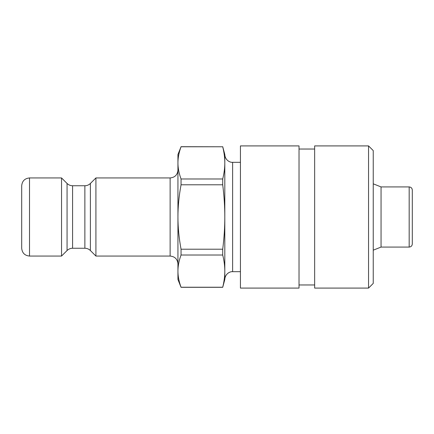 <?xml version="1.0" encoding="UTF-8"?>
<svg xmlns="http://www.w3.org/2000/svg" width="434" height="434" viewBox="0 0 434 434"><rect width="100%" height="100%" fill="white"/><g stroke="black" fill="none" stroke-linecap="round" stroke-linejoin="round"><path stroke-width="0.65" d="M222.718 255.018C224.128 260.709 224.823 266.075 224.812 271.125C224.823 276.17 224.128 281.536 222.718 287.227L181.043 287.227C178.954 281.536 177.924 276.17 177.94 271.125C177.924 266.075 178.954 260.709 181.043 255.018L222.718 255.018L222.718 249.208L181.043 249.208C178.954 237.832 177.924 227.096 177.94 217L177.94 162.875C177.924 157.83 178.954 152.464 181.043 146.773L222.718 146.773C224.128 152.464 224.823 157.83 224.812 162.875C224.823 167.925 224.128 173.291 222.718 178.982L181.043 178.982C178.954 173.291 177.924 167.925 177.94 162.875L177.94 154.504L181.043 146.773M240.436 271.684L232.624 271.684C229.77 271.375 225.024 274.044 224.812 279.496L222.718 287.308L181.043 287.308L177.94 279.496L177.94 217C177.924 206.904 178.954 196.168 181.043 184.792L181.043 178.982M181.043 255.018L181.043 249.208M181.043 184.792L222.718 184.792L222.718 178.982M222.718 146.773L181.043 146.692M224.812 279.496L224.812 217C224.823 227.096 224.128 237.832 222.718 249.208M222.718 184.792C224.128 196.168 224.823 206.904 224.812 217L224.812 154.504L222.718 146.692M409.175 247.076C411.074 246.892 412.116 245.85 412.3 243.951L412.3 190.049C412.116 188.15 411.074 187.108 409.175 186.924L409.175 247.076L381.052 247.076L381.052 186.924L373.24 183.821M170.128 177.94L170.128 256.06L95.914 256.06L95.914 177.94L170.128 177.94C174.875 177.479 177.479 174.875 177.94 170.128M84.869 248.248C87.012 248.281 88.851 249.04 90.391 250.537L90.391 183.463C88.851 184.96 87.012 185.719 84.869 185.752L84.869 248.248L72.587 248.248L72.587 185.752C70.444 185.719 68.605 184.96 67.064 183.463L67.064 250.537L61.541 256.06L61.541 177.94L29.512 177.94C24.765 178.401 22.161 181.005 21.7 185.752L21.7 248.248C22.161 252.995 24.765 255.599 29.512 256.06L29.512 177.94M412.3 190.049L412.3 195.908M240.436 225.68L240.436 145.911L299.026 145.911L299.026 288.089L240.436 288.089L240.436 225.68M368.553 288.089L373.24 283.402L373.24 150.598L368.553 145.911L314.65 145.911L314.65 288.089L368.553 288.089L368.553 145.911M232.624 271.684L232.624 162.316C229.77 162.625 225.024 159.956 224.812 154.504M381.052 247.076L373.24 250.179M240.436 162.316L232.624 162.316M170.128 256.06C174.875 256.521 177.479 259.125 177.94 263.872M90.391 250.537L95.914 256.06M90.391 183.463L95.914 177.94M84.869 185.752L72.587 185.752M67.064 250.537C68.605 249.04 70.444 248.281 72.587 248.248M67.064 183.463L61.541 177.94M61.541 256.06L29.512 256.06M409.175 186.924L381.052 186.924M314.65 149.036L299.026 149.036M314.65 284.964L299.026 284.964"/></g></svg>
